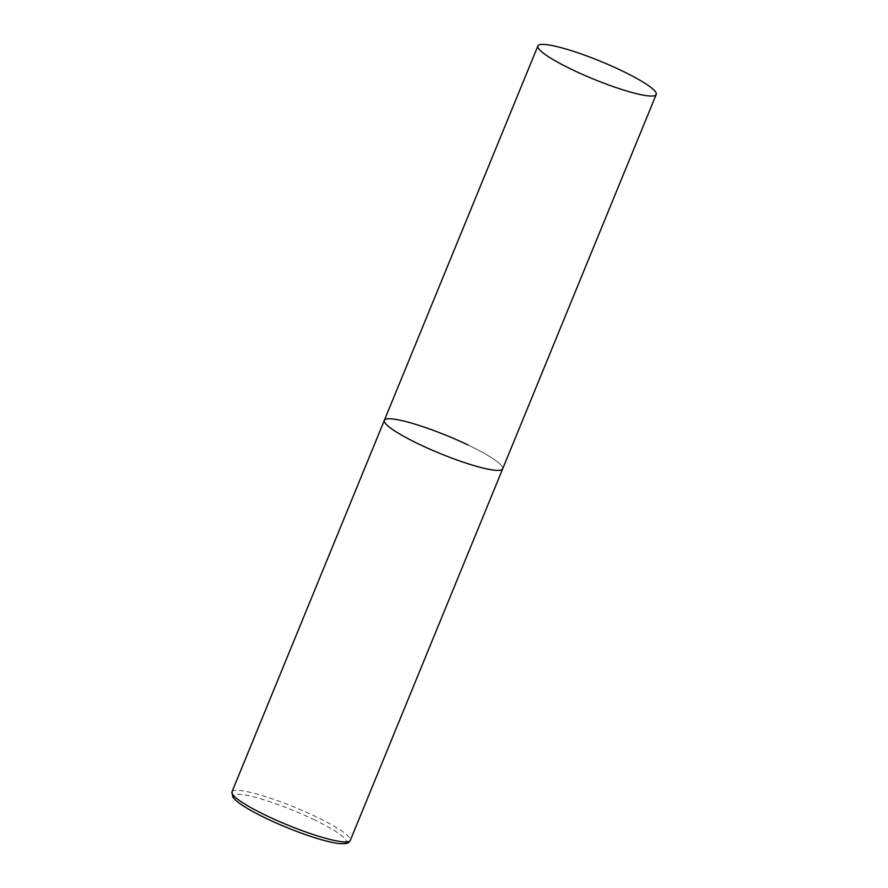 <?xml version="1.0" encoding="UTF-8"?>
<svg xmlns="http://www.w3.org/2000/svg" width="888" height="888" viewBox="0 0 888 888"><rect width="100%" height="100%" fill="white"/><g stroke="black" fill="none" stroke-linecap="round" stroke-linejoin="round"><path stroke-width="0.67" stroke-dasharray="4.44 3.33" d="M467.876 444.91A63.936 9.557 -157.7 0 1 502.675 468.842A63.936 9.557 22.3 0 0 457.742 440.248A63.936 9.557 22.3 0 0 389.488 418.759A63.936 9.557 22.3 0 0 384.36 420.313M231.979 791.863A63.936 9.557 -157.7 0 1 315.495 816.461A63.936 9.557 -157.7 0 1 350.294 840.392M313.175 819.247A60.872 9.102 -157.7 0 1 341.425 843.522A60.872 9.102 -157.7 0 1 266.788 818.625A60.872 9.102 -157.7 0 1 238.55 794.349A60.872 9.102 -157.7 0 1 313.175 819.247"/><path stroke-width="1.33" d="M656.21 94.483A63.936 9.557 22.3 0 0 611.277 65.89A63.936 9.557 22.3 0 0 543.023 44.4A63.936 9.557 22.3 0 0 537.895 45.965A63.936 9.557 22.3 0 0 582.828 74.548A63.936 9.557 22.3 0 0 651.082 96.048A63.936 9.557 22.3 0 0 656.21 94.483L350.294 840.392A63.936 9.557 -157.7 0 1 266.766 815.795A63.936 9.557 -157.7 0 1 231.979 791.863L384.36 420.313A63.936 9.557 22.3 0 0 429.293 448.906A63.936 9.557 22.3 0 0 497.546 470.396A63.936 9.557 22.3 0 0 502.675 468.842A63.936 9.557 -157.7 0 1 419.158 444.244A63.936 9.557 -157.7 0 1 384.36 420.313A63.936 9.557 -157.7 0 1 467.876 444.91M350.294 840.392C348.063 843.223 348.485 843.944 339.582 843.6C324.62 842.179 292.052 830.791 266.622 818.581C247.763 809.512 236.463 802.297 232.745 796.936L231.979 791.863M384.36 420.313L537.895 45.965"/></g></svg>
